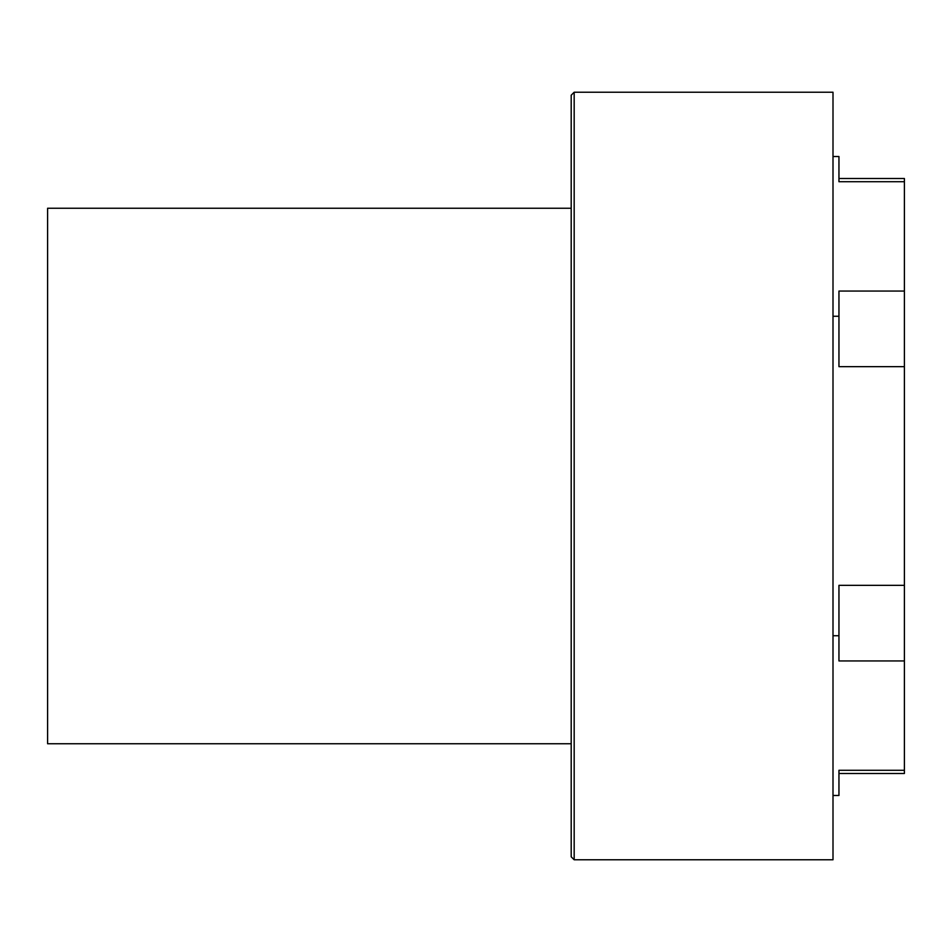<?xml version="1.0" encoding="UTF-8"?>
<svg xmlns="http://www.w3.org/2000/svg" width="952" height="952" viewBox="0 0 952 952"><rect width="100%" height="100%" fill="white"/><g stroke="black" fill="none" stroke-linecap="round" stroke-linejoin="round"><path stroke-width="1.43" d="M574.175 859.775L574.175 92.225L833 92.225L833 859.775L574.175 859.775L571.2 856.8L571.2 476L571.2 743.75L47.6 743.75L47.6 208.25L571.2 208.25M838.95 291.062L904.4 291.062L904.4 366.651L838.95 366.651L838.95 291.062M838.95 178.5L904.4 178.5L904.4 181.713L838.95 181.713L838.95 156.521L833 156.521M838.95 585.349L904.4 585.349L904.4 660.938L838.95 660.938L838.95 585.349M833 795.479L838.95 795.479L838.95 770.287L904.4 770.287L904.4 773.5L838.95 773.5M904.4 181.713L904.4 291.062M904.4 366.651L904.4 585.349M904.4 660.938L904.4 770.287M574.175 92.225L571.2 95.2L571.2 476M833 316.266L838.95 316.266M833 635.734L838.95 635.734"/></g></svg>
